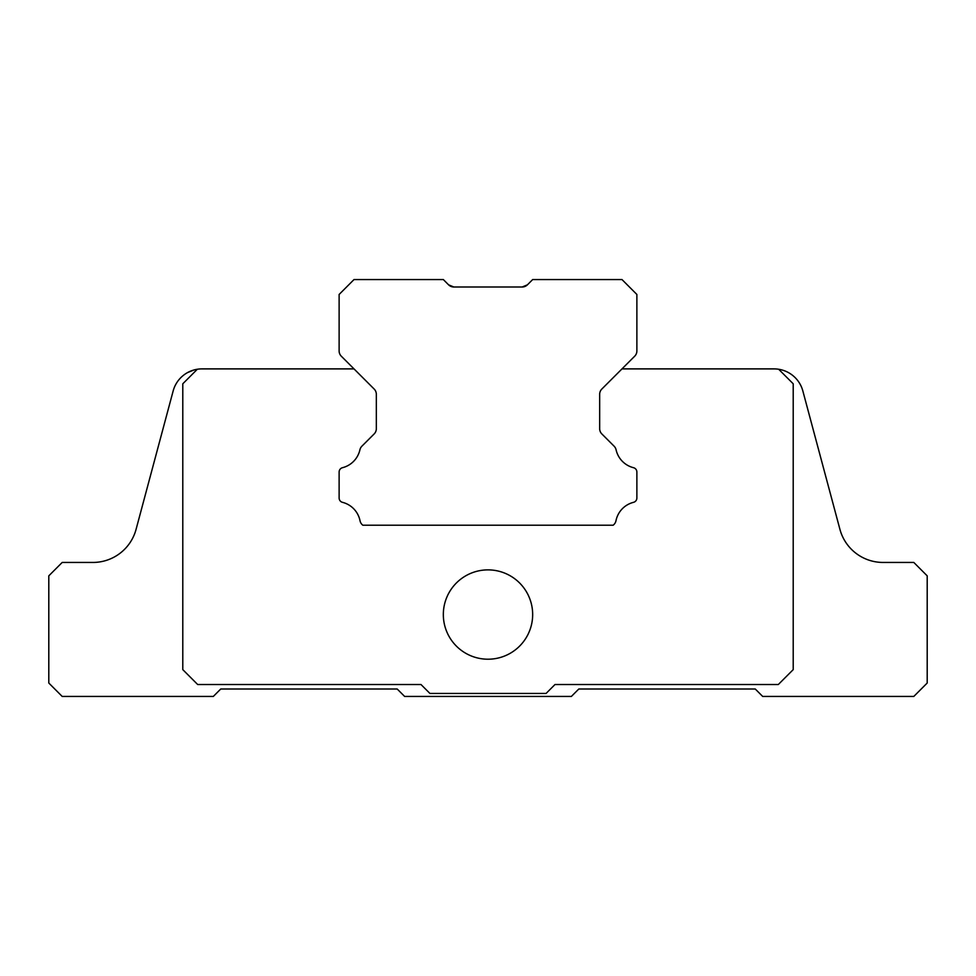 <?xml version="1.0" encoding="UTF-8"?>
<svg xmlns="http://www.w3.org/2000/svg" width="976" height="976" viewBox="0 0 976 976"><rect width="100%" height="100%" fill="white"/><g stroke="black" fill="none" stroke-linecap="round" stroke-linejoin="round"><path stroke-width="1.46" d="M527.406 284.833L522.136 287.005A7.442 7.442 0 0 0 527.406 284.833L532.664 279.563L621.993 279.563L636.877 294.459L636.877 350.921A7.442 7.442 0 0 1 634.705 356.191L601.838 389.046A7.442 7.442 0 0 0 599.667 394.316L599.667 428.659A7.442 7.442 0 0 0 601.838 433.93L614.087 446.166A7.442 7.442 0 0 1 616.088 449.814A23.827 23.827 0 0 0 633.509 467.699A4.465 4.465 0 0 1 636.877 472.03L636.877 498.004A4.465 4.465 0 0 1 633.509 502.335A23.827 23.827 0 0 0 615.978 520.733A7.442 7.442 0 0 1 613.148 525.222L362.852 525.222A7.442 7.442 0 0 1 360.022 520.733A23.827 23.827 0 0 0 342.491 502.335A4.465 4.465 0 0 1 339.123 498.004L339.123 472.03A4.465 4.465 0 0 1 342.491 467.699A23.827 23.827 0 0 0 359.912 449.814A7.442 7.442 0 0 1 361.913 446.166L374.162 433.93A7.442 7.442 0 0 0 376.333 428.659L376.333 394.316A7.442 7.442 0 0 0 374.162 389.046L341.295 356.191A7.442 7.442 0 0 1 339.123 350.921L339.123 294.459L354.007 279.563L443.336 279.563L448.594 284.833L453.864 287.005L522.136 287.005M448.594 284.833L453.864 287.005L448.594 284.833A7.442 7.442 0 0 0 453.864 287.005M173.155 390.961L136.079 529.334L173.155 390.961A29.78 29.78 0 0 1 201.922 368.891L354.007 368.891M136.079 529.334A44.664 44.664 0 0 1 92.94 562.444L62.196 562.444L48.8 575.84L48.8 683.029L62.196 696.437L213.317 696.437L220.759 688.995L397.183 688.995L404.625 696.437L571.375 696.437L578.817 688.995L755.241 688.995L762.683 696.437L913.804 696.437L927.2 683.029L927.2 575.84L913.804 562.444L883.06 562.444A44.664 44.664 0 0 1 839.921 529.334L802.845 390.961A29.78 29.78 0 0 0 778.677 369.257L793.207 383.788L793.207 669.634L778.323 684.518L555.002 684.518L546.06 693.46L429.94 693.46L420.998 684.518L197.677 684.518L182.793 669.634L182.793 383.788L197.323 369.257M839.921 529.334L802.845 390.961L839.921 529.334M621.993 368.891L774.078 368.891A29.78 29.78 0 0 1 778.677 369.257M599.667 394.316A7.442 7.442 0 0 1 601.838 389.046M601.838 433.93A7.442 7.442 0 0 1 599.667 428.659M636.877 498.004L636.877 472.03M615.978 520.733A23.827 23.827 0 0 1 633.509 502.335M339.123 472.03L339.123 498.004M359.912 449.814A23.827 23.827 0 0 1 342.491 467.699M376.333 428.659A7.442 7.442 0 0 1 374.162 433.93L361.913 446.166M374.162 389.046A7.442 7.442 0 0 1 376.333 394.316M532.664 614.551A44.664 44.664 0 0 1 465.662 653.225A44.664 44.664 0 0 1 465.662 575.864A44.664 44.664 0 0 1 532.664 614.551M187.624 372.551L193.956 369.977M86.632 562.444L92.94 562.444"/></g></svg>
